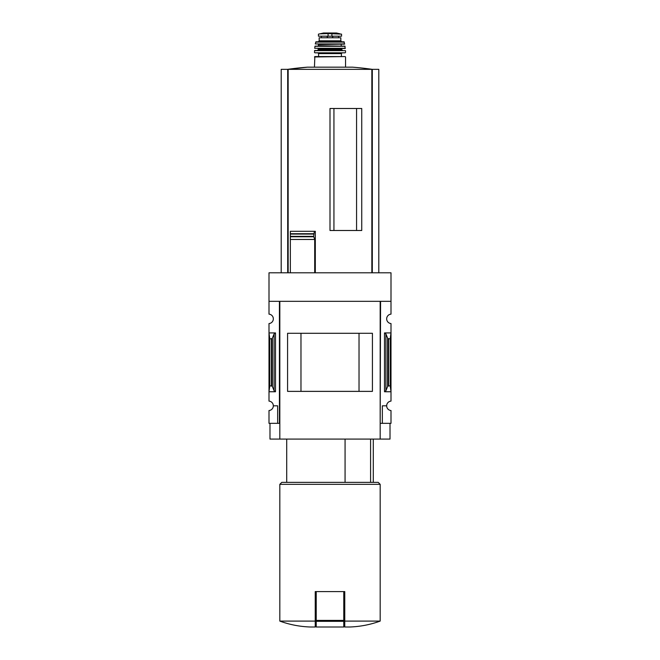 <?xml version="1.0" encoding="UTF-8"?>
<svg xmlns="http://www.w3.org/2000/svg" width="660" height="660" viewBox="0 0 660 660"><rect width="100%" height="100%" fill="white"/><g stroke="black" fill="none" stroke-linecap="round" stroke-linejoin="round"><path stroke-width="0.99" d="M380.176 423.332L380.572 301.331L391 301.331L391 272.803L269 272.803L269 314.143A4.719 4.719 0 0 1 273.331 318.846A4.719 4.719 0 0 1 269 323.557L269 401.115A4.719 4.719 0 0 1 273.331 405.826L277.654 405.826L277.654 423.332L279.823 423.332M391 301.331L391 314.143A4.719 4.719 0 0 0 386.669 318.846A4.719 4.719 0 0 0 391 323.557L391 401.115A4.719 4.719 0 0 0 386.669 405.826A4.719 4.719 0 0 0 391 410.528L391 423.332L382.346 423.332L382.346 405.826L386.669 405.826M277.654 423.332L269 423.332L269 410.528A4.719 4.719 0 0 0 273.331 405.826M370.582 482.369L370.582 439.082M356.565 230.497L356.565 108.496M333.935 230.497L333.935 108.496M378.799 272.803L378.799 69.349L281.201 69.349L281.201 272.803M290.351 272.803L290.351 236.767L290.351 239.473L314.704 239.473L313.682 236.354L314.341 231.297L315.315 231.297L315.315 272.803M313.731 236.767L290.351 236.767L290.351 231.297L290.351 233.706L313.723 233.706M330 230.497L361.746 230.497L361.746 108.496L330 108.496L330 230.497M314.704 272.803L314.704 239.473M315.241 621.093L279.823 621.093C289.674 624.682 299.846 626.645 310.324 627L315.241 627L315.241 591.583L316.222 591.583L316.222 627L343.777 627L343.777 621.332L316.222 621.332M275.492 332.921L269 332.921L269.783 338.778L271.491 338.778L272.382 338.118L274.082 333.968L275.492 332.921L275.492 391.751L269 391.751L269.783 385.894L269.783 338.778M275.492 391.751L274.082 390.695L272.382 386.546L271.491 385.894L269.783 385.894M279.427 423.332L279.427 301.331L269 301.331M380.572 423.332L382.346 423.332M385.918 390.695L387.618 386.546L388.509 385.894L390.217 385.894L391 391.751L384.508 391.751L385.918 390.695L385.918 333.968L384.508 332.921L391 332.921L390.217 338.778L388.509 338.778L387.618 338.118L385.918 333.968M390.217 385.894L390.217 338.778M390.019 423.332L390.019 439.082L269.981 439.082L269.981 423.332M279.823 439.082L279.823 301.331L380.176 301.331L380.176 439.082M372.421 391.38L287.578 391.38L287.578 333.292L372.421 333.292L372.421 391.38M359.024 391.363L359.024 333.308L300.976 333.308L300.976 391.363L359.024 391.363M380.176 621.093L344.759 621.093L344.759 627L349.676 627C360.154 626.645 370.326 624.682 380.176 621.093L380.176 484.333L279.823 484.333L279.823 621.093M344.759 621.093L344.759 591.583L316.222 591.583M279.823 484.333L281.787 482.369L378.213 482.369L380.176 484.333M345.073 482.369L345.073 439.082M343.777 591.583L343.777 621.332M290.351 231.297L314.341 231.297M372.306 272.803L372.306 69.349A295.168 295.168 0 0 0 352.588 67.171L307.411 67.171A295.168 295.168 0 0 0 287.677 69.349L307.411 67.171M287.694 272.803L287.694 69.349M328.078 33.586L341.558 34.139L341.558 36.193L318.442 36.193L318.442 34.139L319.894 33.85L328.078 33.586L328.078 36.193M318.194 41.803L319.176 40.821L319.176 37.768L340.824 37.768L340.824 40.821L341.806 41.803M314.457 67.171L314.845 56.562L345.155 56.562L341.41 56.562L341.41 53.608L342.202 52.825L317.798 52.825L342.202 52.825M318.59 56.562L318.59 53.608L341.41 53.608M317.798 52.825L318.59 53.608M314.853 52.825L345.147 52.825M314.507 50.647L345.493 50.647L314.696 50.465L314.457 52.429M317.996 48.493L318.392 49.475L317.402 50.465L342.598 50.465L341.608 49.475L342.004 48.493M314.663 48.279L345.139 48.493L344.916 46.134L315.084 46.134L314.663 48.279L345.337 48.279M324.093 44.162L318.392 44.162L318.392 46.134M318.392 44.162L335.907 44.162M315.265 43.931L344.545 44.162L343.984 41.803L316.016 41.803L315.265 43.931L344.734 43.931M371.844 272.803L371.844 69.349M288.156 272.803L288.156 69.349M271.491 385.894L271.491 338.778M384.508 391.751L384.508 332.921M388.509 385.894L388.509 338.778M387.618 386.546L387.618 338.118M274.082 390.695L274.082 333.968M272.382 386.546L272.382 338.118M343.777 620.408L316.222 620.408M290.351 236.354L313.682 236.354M290.351 234.069L313.682 234.069M331.922 33.586L331.922 36.193M314.457 56.958L345.155 56.562M318.392 49.475L341.608 49.475M318.392 48.889L341.608 48.889M314.886 46.307L345.114 46.307M318.78 45.738L341.608 46.134M318.78 44.558L341.608 44.162M315.637 42.116L344.363 42.116M319.176 40.821L340.824 40.821M332.788 36.193L332.788 37.768M332.475 36.193L332.475 37.768M327.212 36.193L327.212 37.768M327.525 36.193L327.525 37.768M340.106 33.85L336.542 33.008L323.458 33.008L319.894 33.85M373.288 482.369L373.288 439.082M286.712 482.369L286.712 439.082M345.543 67.171L345.543 56.958M345.543 52.429L345.493 50.647M341.22 45.738L341.22 44.558M321.42 36.193L321.42 37.768M338.58 36.193L338.58 37.768M336.542 33.008L323.507 33L336.204 33.264"/></g></svg>
